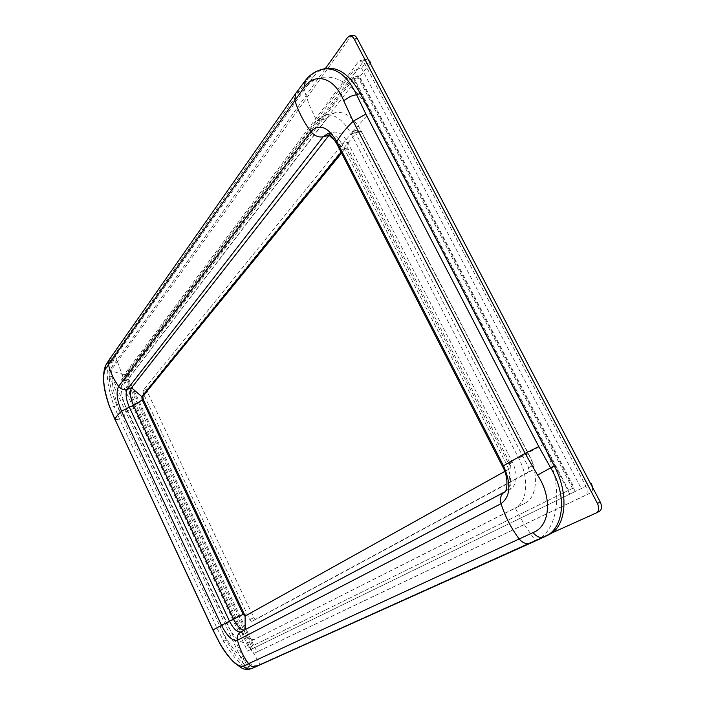 <?xml version="1.0" encoding="UTF-8"?>
<svg xmlns="http://www.w3.org/2000/svg" width="705" height="705" viewBox="0 0 705 705"><rect width="100%" height="100%" fill="white"/><g stroke="black" fill="none" stroke-linecap="round" stroke-linejoin="round"><path stroke-width="0.53" stroke-dasharray="3.52 2.64" d="M569.825 494.117L353.513 78.775L125.939 379.008L252.54 648.671L585.899 486.291C587.855 490.706 587.547 493.817 584.974 495.606L254.62 653.103C253.43 653.341 252.161 652.151 250.795 649.516L124.662 380.691L124.001 374.884L358.237 61.899L360.088 60.621C361.859 60.357 363.427 61.45 364.793 63.891L585.899 486.291L574.311 491.94L354.192 69.874L120.802 380.77L247.517 651.12L574.311 491.94M599.197 511.486L250.442 668.684C249.27 668.895 248.01 667.688 246.653 665.053L111.628 376.382L110.941 370.592L350.658 36.686L352.623 35.294M524.758 503.388L254.637 639.268C247.957 640.625 240.907 634.086 233.487 619.651L134.364 408.195C128.231 393.734 127.041 382.921 130.769 375.739L326.856 118.555L330.777 114.748L335.368 112.659C344.886 111.073 353.558 117.259 361.374 131.209L528.424 453.65C539.228 473.822 537.148 497.827 524.758 503.388L515.196 507.997C527.507 502.471 529.481 478.387 518.651 458.1L351.178 133.853C343.353 119.832 334.708 113.602 325.252 115.162L320.696 117.241L316.827 121.057L123.393 378.259C119.727 385.432 120.96 396.272 127.103 410.777L226.358 623.009C233.778 637.505 240.802 644.088 247.42 642.757L260.286 664.586L254.84 667.036C245.798 668.543 236.272 659.483 226.27 639.858L220.136 626.701C231.319 651.209 250.143 669.591 260.286 664.586L535.412 540.744C559.682 531.367 564.635 484.458 543.15 444.591L518.651 458.1L528.424 453.65M549.142 534.54L535.412 540.744L524.485 524.873L515.196 507.997L254.699 639.232M361.374 131.209L351.178 133.853C356.289 127.288 362.714 120.308 370.469 112.941C351.698 75.787 319.321 66.499 304.084 89.905L312.703 77.726C316.192 72.835 320.405 69.786 325.357 68.579M116.942 405.56C108.729 386.19 107.001 371.57 111.742 361.709L115.549 356.333C108.2 366.159 111.813 395.029 122.74 417.977L116.942 405.56L114.263 406.512C107.239 386.675 105.486 372.046 108.993 362.626L299.651 90.936L308.887 78.599C312.905 73.496 317.55 70.35 322.811 69.152M245.851 615.65L245.049 616.1M244.282 630.129L245.234 629.627M134.364 408.195L127.103 410.777L122.74 417.977L220.136 626.701L233.487 619.651M240.881 631.936L510.623 489.111L508.825 469.133L509.116 464.657L347.107 149.962L344.719 148.27L341.132 152.271M504.736 471.416L510.191 468.508L510.482 464.04L348.534 149.583L346.137 147.891L341.564 153.1M326.856 118.555L316.827 121.057L309.477 105.565L304.084 89.905L115.549 356.333L123.393 378.259L130.769 375.739M241.022 631.865L510.623 489.111C517.435 483.938 518.034 474.923 512.42 462.066L347.671 142.41C343.406 134.734 338.656 131.341 333.43 132.223L329.543 134.629M510.191 468.508L245.076 616.082M548.261 534.963L252.161 668.366C244.309 669.265 234.8 660.18 223.635 641.118L217.034 628.164L119.586 419.105L114.263 406.512C111.513 407.182 109.918 407.199 109.478 406.547M247.155 669.38L244.653 666.04L109.583 377.069L108.887 371.279L325.313 68.588M551.61 533.077L249.447 669.23M592.658 487.56L592.27 490.874L590.438 492.918L258.62 651.147C257.431 651.385 256.153 650.195 254.787 647.569L128.742 379.299L128.09 373.491L364.071 60.586L365.93 59.308L368.477 59.934M369.94 62.727L364.793 63.891L361.533 68.2L354.192 69.874M575.289 491.447L359.294 77.427L370.178 63.177M147.486 392.103L147.178 389.16L358.774 129.685L361.163 131.35L534.046 465.071L533.703 469.556L255.792 619.466L253.862 617.703L147.486 392.103L143.344 393.557L249.799 619.625L251.72 621.396L528.301 472.068L528.627 467.582L355.505 132.822L353.117 131.148L143.036 390.605L143.344 393.557M125.939 379.008L120.802 380.77M353.513 78.775L359.294 77.427M252.54 648.671L247.517 651.12M361.533 68.2L581.237 488.556M305.309 80.59L308.887 78.599L312.703 77.726M105.644 365.393L108.993 362.626L111.742 361.709M254.84 667.036L251.87 668.507M226.27 639.858L219.793 643.489M359.206 75.77L127.684 379.563L252.751 645.833L574.117 487.622L359.206 75.77L353.364 77.127L123.56 380.973L127.684 379.563M123.56 380.973L248.715 647.798L252.751 645.833M248.715 647.798L574.117 487.622M568.582 490.31L353.364 77.127M108.887 371.279L110.941 370.592L124.001 374.884L128.09 373.491M335.025 140.692L344.005 148.755L345.424 148.376M504.701 491.905L505.027 491.738C511.812 486.573 512.385 477.549 506.763 464.648L341.775 143.97L347.671 142.41L347.107 149.962L348.534 149.583M336.655 143.564C337.298 144.525 339.008 144.666 341.775 143.97C337.501 136.259 332.769 132.848 327.561 133.73L333.43 132.223M502.498 466.322L512.42 462.066L509.116 464.657L510.482 464.04M350.658 36.686L347.68 37.312M250.442 668.684L248.442 669.679M246.653 665.053L244.653 666.04M111.628 376.382L109.583 377.069M128.742 379.299L124.662 380.691M364.071 60.586L358.237 61.899M590.438 492.918L584.938 495.624M258.62 651.147L254.62 653.103M254.787 647.569L250.795 649.516M143.036 390.605L147.178 389.16M249.799 619.625L253.862 617.703M251.738 621.387L255.809 619.457M528.301 472.068L533.703 469.556M528.627 467.582L534.046 465.071M355.505 132.822L361.163 131.35M352.359 131.659L358.017 130.196M295.703 93.457L299.651 90.936M109.346 359.532L112.298 357.409M115.038 419.713L119.586 419.105M212.91 629.962L217.034 628.164M254.637 639.268L247.42 642.757M335.368 112.659L325.252 115.162M245.146 629.9L240.775 631.988M346.137 147.891L344.719 148.27M365.93 59.308L360.088 60.621M590.473 492.901L584.974 495.606M251.72 621.396L255.792 619.466M353.117 131.148L358.774 129.685"/><path stroke-width="1.06" d="M325.313 68.588L347.68 37.312L349.636 35.929L352.623 35.294C354.368 35.056 355.91 36.14 357.268 38.546L600.246 502.03C602.22 506.463 601.92 509.592 599.338 511.416L596.677 512.764M257.113 666.163L256.884 666.269C253.65 667.45 250.83 666.595 248.451 663.696L532.998 532.592C549.944 526.406 552.764 497.994 537.545 475.082L525.119 453.368L353.17 121.225L343.67 100.692C334.91 77.735 315.399 71.69 304.331 87.147L104.983 369.693C102.251 377.184 103.741 389.38 109.451 406.291L115.03 419.404L213.007 629.873L219.872 643.453C229.601 659.589 237.488 667.177 243.533 666.216L248.451 663.696C243.322 656.566 239.656 648.741 237.47 640.237C232.491 641.347 227.133 636.315 221.405 625.124L121.551 411.244C116.836 400.087 115.867 391.795 118.643 386.358L310.887 131.615C319.109 123.269 327.781 126.6 336.884 141.617L503.423 465.635C511.354 483.886 510.57 496.567 501.052 503.687L237.47 640.237C236.765 636.562 237.867 633.813 240.775 631.988L241.022 631.865M325.357 68.579L325.587 68.526C338.321 66.596 349.918 74.942 360.387 93.58L554.245 465.89C569.314 493.914 566.3 526.846 549.142 534.54L545.688 536.285M341.564 153.1L142.868 396.272L143.185 399.242L244.159 613.835L245.851 615.65M341.132 152.271L141.828 396.642L142.137 399.612L243.128 614.319L245.049 616.1L504.736 471.416M329.543 134.629L131.562 387.82C129.5 391.689 130.161 397.62 133.536 405.604L233.663 619.175C237.206 626.199 240.749 629.856 244.282 630.129M325.587 68.526L322.811 69.152C336.021 67.125 347.248 75.576 356.483 94.523L365.895 114.095L538.779 446.582L550.526 467.626C567.278 495.033 564.22 527.869 545.617 536.32L544.401 536.902C540.418 538.32 536.62 536.893 532.998 532.592M349.636 35.929C351.381 35.691 352.923 36.775 354.271 39.189L597.435 503.44C599.417 507.882 599.118 511.01 596.545 512.835L551.61 533.077M249.447 669.23L247.155 669.38M368.477 59.934L370.645 62.569L369.94 62.727M591.416 483.595L590.746 483.921L591.416 483.595L592.658 487.56M370.178 63.177L370.645 62.569M343.67 100.692L350.649 96.268L360.387 93.58M304.331 87.147L305.309 80.59M554.245 465.89L537.545 475.082M104.983 369.693L105.644 365.393M531.226 542.85L251.87 668.507C248.68 669.662 245.904 668.895 243.533 666.216M251.87 668.507C242.961 670.12 243.516 669.459 234.501 662.859C229.222 657.871 224.313 651.411 219.793 643.489L219.872 643.453M365.895 114.095L353.17 121.225C345.52 128.733 340.092 135.536 336.884 141.617L336.62 143.485C328.318 130.513 327.569 134.708 327.508 133.747L323.146 136.788L127.261 389.31C125.226 393.178 125.895 399.109 129.271 407.111L121.551 411.244C117.876 414.531 115.699 417.254 115.03 419.404L212.91 629.962L229.477 621.14C233.496 628.983 237.303 632.579 240.881 631.936M335.025 140.692L328.988 135.281L323.146 136.788C318.537 137.607 314.456 135.88 310.887 131.615C303.476 121.604 298.127 111.134 294.84 100.216L295.562 93.668L109.231 359.691L108.429 364.538C110.332 372.302 113.734 379.572 118.643 386.358C121.022 389.222 123.895 390.209 127.261 389.31L131.562 387.82L141.828 396.642L142.868 396.272M538.779 446.582L525.119 453.368L502.498 466.322L336.655 143.564M545.617 536.32L530.927 543C526.582 544.533 522.59 543.106 518.951 538.708C511.01 527.922 505.044 516.254 501.052 503.687C499.669 498.276 500.885 494.346 504.701 491.905L240.775 631.988M143.185 399.242L133.536 405.604L129.271 407.111L229.477 621.14L244.159 613.835M245.234 629.627L245.076 616.082M357.268 38.546L354.271 39.189M600.246 502.03L597.435 503.44M322.811 69.152C315.514 70.958 309.636 74.827 305.186 80.758L295.703 93.457M115.03 419.687L109.469 406.512C103.203 389.116 101.89 375.483 105.521 365.613L109.346 359.532M599.338 511.416L596.545 512.835M504.701 491.905C505.652 494.038 510.297 480.035 502.498 466.322M219.793 643.489L212.91 629.962"/></g></svg>
